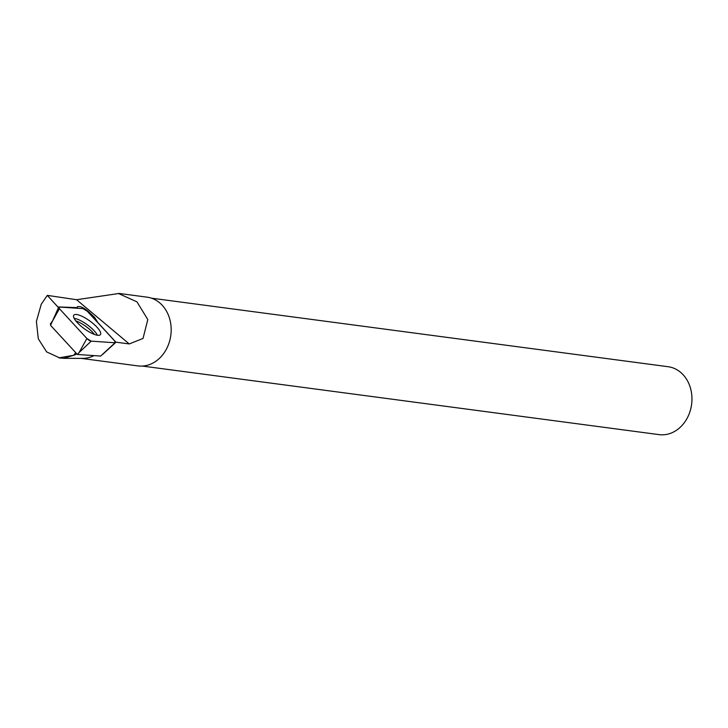 <?xml version="1.0" encoding="UTF-8"?>
<svg xmlns="http://www.w3.org/2000/svg" width="728" height="728" viewBox="0 0 728 728"><rect width="100%" height="100%" fill="white"/><g stroke="black" fill="none" stroke-linecap="round" stroke-linejoin="round"><path stroke-width="1.09" d="M115.024 342.77L114.806 341.095L87.342 311.293L83.019 308.645L59.205 307.016L59.423 308.69L86.896 338.502L91.218 341.15L115.024 342.77L100.673 356.065L77.405 354.472L50.569 325.352L58.677 307.216A3.403 0.983 36 0 0 59.414 308.681L86.905 338.511A3.403 0.983 36 0 0 91.209 341.15L115.033 342.77A3.403 0.983 36 0 0 115.488 342.67A3.403 0.983 36 0 0 114.824 341.104L87.333 311.284A3.403 0.983 36 0 0 83.028 308.645L59.196 307.016A3.403 0.983 36 0 0 58.677 307.216M77.405 354.472L79.088 352.552L86.905 338.511M87.933 331.167A16.489 4.759 36 0 0 100.391 334.671A16.489 4.759 36 0 0 86.304 318.618A16.489 4.759 36 0 0 73.728 315.279A16.489 4.759 36 0 0 87.933 331.167M58.486 307.635L47.311 295.368L76.558 299.718L118.582 293.548L136.946 301.847L147.793 319.537L143.043 338.447L129.256 343.944L115.879 342.169L115.051 343.07M57.958 306.916L77.213 307.635L76.795 308.217M98.116 322.986L94.64 317.435L90.845 313.85C85.194 308.262 80.699 305.897 77.359 306.743L77.213 307.635M98.18 322.895L115.879 342.169M47.311 295.368L41.25 304.259L36.4 321.439L38.284 338.766L46.628 351.897L59.396 357.776L73.828 355.264L76.941 353.963M74.92 354.882L63.655 358.331L58.786 357.675M94.058 355.61A34.68 28.61 97.6 0 1 82.655 358.376L63.655 358.34M118.6 293.375L147.011 297.151A34.68 28.61 97.6 0 1 170.816 335.289A34.68 28.61 97.6 0 1 137.892 365.902L81.108 358.367M103.877 353.298L107.771 349.74M151.397 298.161L668.086 366.712A34.252 28.265 97.6 0 1 691.6 404.386A34.252 28.265 97.6 0 1 659.077 434.625L142.388 366.066M58.841 307.061L57.903 306.998M52.27 321.248L50.332 324.006L50.869 324.588M51.078 324.06L50.332 324.006M90.845 313.85L90.336 314.541M75.685 352.598L73.828 355.264M59.414 308.681L51.597 322.731M91.209 341.15L79.088 352.552M74.12 318.336A16.162 4.668 -144 0 1 83.693 322.358A16.162 4.668 -144 0 1 97.37 335.235M94.385 334.407A15.479 4.468 36 0 0 82.573 324.206A15.479 4.468 36 0 0 75.83 320.921M129.256 343.944L76.558 299.718M94.64 317.435L93.921 318.427M102.921 354.181L115.488 342.67M59.378 357.93L61.252 358.176"/></g></svg>
